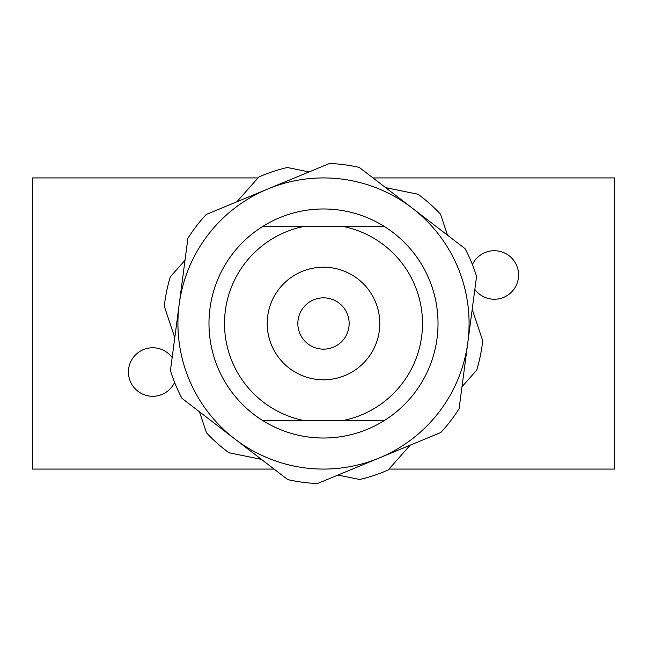 <?xml version="1.0" encoding="UTF-8"?>
<svg xmlns="http://www.w3.org/2000/svg" width="647" height="647" viewBox="0 0 647 647"><rect width="100%" height="100%" fill="white"/><g stroke="black" fill="none" stroke-linecap="round" stroke-linejoin="round"><path stroke-width="0.97" d="M379.15 315.057A56.289 56.289 0 0 0 315.057 267.85A56.289 56.289 0 0 0 267.85 331.943A56.289 56.289 0 0 0 331.943 379.15A56.289 56.289 0 0 0 379.15 315.057M348.862 319.65A25.654 25.654 0 0 0 319.65 298.138A25.654 25.654 0 0 0 298.138 327.35A25.654 25.654 0 0 0 327.35 348.862A25.654 25.654 0 0 0 348.862 319.65M382.7 420.55L384.294 420.55A114.519 114.519 0 0 1 262.706 420.55L384.294 420.55A114.519 114.519 0 0 0 384.294 226.45L262.706 226.45A114.519 114.519 0 0 1 384.294 226.45M188.981 379.15A145.575 145.575 0 0 0 234.829 438.957L287.737 479.589A160.132 160.132 0 0 0 317.507 483.519L440.793 432.519A160.132 160.132 0 0 0 459.087 408.702L476.556 276.431A160.132 160.132 0 0 0 465.08 248.683L359.263 167.411A160.132 160.132 0 0 0 329.493 163.481L206.207 214.48A160.132 160.132 0 0 0 187.913 238.298L170.444 370.569A160.132 160.132 0 0 0 181.92 398.317L234.829 438.957A145.575 145.575 0 0 0 467.821 342.562A145.575 145.575 0 0 0 267.85 188.981A145.575 145.575 0 0 0 188.981 379.15M172.167 357.548A24.262 24.262 0 0 0 128.429 372.025A24.262 24.262 0 0 0 174.609 382.434M474.833 289.452A24.262 24.262 0 0 0 518.571 274.975A24.262 24.262 0 0 0 472.391 264.566M174.787 337.694L164.298 306.233A160.132 160.132 0 0 1 170.323 276.819L185.018 260.248M472.213 309.306L482.702 340.767A160.132 160.132 0 0 1 476.677 370.181L461.982 386.752M447.522 235.193L440.518 214.189A160.132 160.132 0 0 0 418.051 194.262L385.563 187.614M309.031 171.94L287.341 167.5A160.132 160.132 0 0 0 258.857 176.995L236.851 201.807M199.478 411.807L206.482 432.811A160.132 160.132 0 0 0 228.949 452.738L261.437 459.386M337.969 475.06L359.659 479.5A160.132 160.132 0 0 0 388.143 470.005L410.149 445.193M372.955 177.925L614.65 177.925L614.65 469.075L388.968 469.075M258.032 177.925L32.35 177.925L32.35 469.075L274.045 469.075M343.007 226.45A98.991 98.991 0 0 1 343.007 420.55M262.706 420.55A114.519 114.519 0 0 1 262.706 226.45M303.993 420.55A98.991 98.991 0 0 1 303.993 226.45"/></g></svg>
